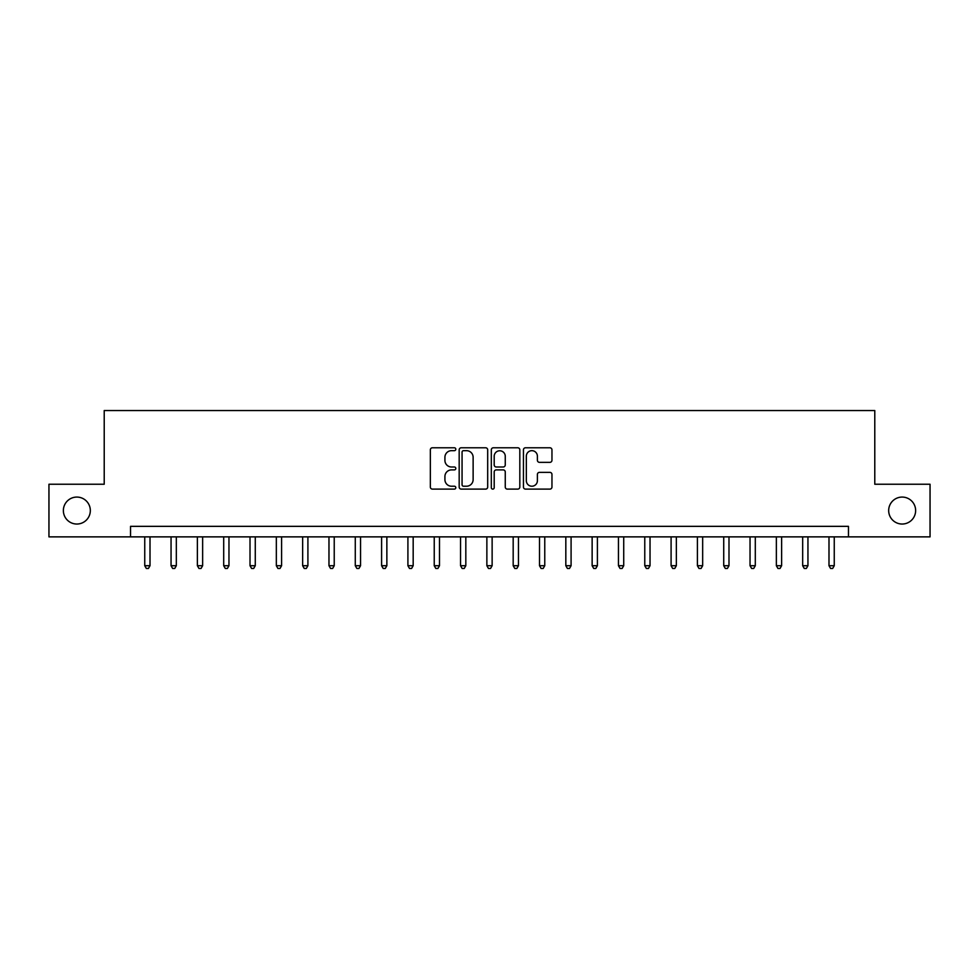 <?xml version="1.0" encoding="UTF-8"?>
<svg xmlns="http://www.w3.org/2000/svg" width="979" height="979" viewBox="0 0 979 979"><rect width="100%" height="100%" fill="white"/><g stroke="black" fill="none" stroke-linecap="round" stroke-linejoin="round"><path stroke-width="1.47" d="M455.81 449.226A1.444 1.444 0 0 0 454.366 447.782L432.412 447.782A2.068 2.068 0 0 0 430.344 449.851L430.344 487.04A2.068 2.068 0 0 0 432.412 489.108L454.366 489.108A1.444 1.444 0 0 0 455.81 487.664A1.444 1.444 0 0 0 454.366 486.22L451.527 486.22A6.608 6.608 0 0 1 444.919 479.6L444.919 476.504A6.608 6.608 0 0 1 451.527 469.896L454.366 469.896A1.444 1.444 0 0 0 455.81 468.451A1.444 1.444 0 0 0 454.366 466.995L451.527 466.995A6.608 6.608 0 0 1 444.919 460.387L444.919 457.291A6.608 6.608 0 0 1 451.527 450.67L454.366 450.67A1.444 1.444 0 0 0 455.81 449.226M888.675 510.548A13.473 13.473 0 0 0 902.149 524.034A13.473 13.473 0 0 0 915.634 510.548A13.473 13.473 0 0 0 902.149 497.075A13.473 13.473 0 0 0 888.675 510.548M63.366 510.548A13.473 13.473 0 0 0 76.851 524.034A13.473 13.473 0 0 0 90.325 510.548A13.473 13.473 0 0 0 76.851 497.075A13.473 13.473 0 0 0 63.366 510.548M549.892 462.345A2.068 2.068 0 0 0 551.96 460.289L551.96 449.851A2.068 2.068 0 0 0 549.892 447.782L525.515 447.782A2.068 2.068 0 0 0 523.447 449.851L523.447 487.04A2.068 2.068 0 0 0 525.515 489.108L549.892 489.108A2.068 2.068 0 0 0 551.96 487.04L551.96 474.436A2.068 2.068 0 0 0 549.892 472.367L539.453 472.367A2.068 2.068 0 0 0 537.398 474.436L537.398 480.689A5.531 5.531 0 0 1 531.866 486.22A5.531 5.531 0 0 1 526.335 480.689L526.335 456.202A5.531 5.531 0 0 1 531.866 450.67A5.531 5.531 0 0 1 537.398 456.202L537.398 460.289A2.068 2.068 0 0 0 539.453 462.345L549.892 462.345M130.537 536.871L48.95 536.871L48.95 484.238L104.215 484.238L104.215 410.544L874.785 410.544L874.785 484.238L930.05 484.238L930.05 536.871L848.463 536.871L848.463 526.347L130.537 526.347L130.537 536.871L848.463 536.871M487.689 449.851A2.068 2.068 0 0 0 485.621 447.782L461.244 447.782A2.068 2.068 0 0 0 459.175 449.851L459.175 487.04A2.068 2.068 0 0 0 461.244 489.108L485.621 489.108A2.068 2.068 0 0 0 487.689 487.04L487.689 449.851M493.379 447.782L517.756 447.782A2.068 2.068 0 0 1 519.825 449.851L519.825 487.04A2.068 2.068 0 0 1 517.756 489.108L507.33 489.108A2.068 2.068 0 0 1 505.262 487.04L505.262 471.964A2.068 2.068 0 0 0 503.194 469.896L496.267 469.896A2.068 2.068 0 0 0 494.199 471.964L494.199 487.664A1.444 1.444 0 0 1 492.755 489.108A1.444 1.444 0 0 1 491.311 487.664L491.311 449.851A2.068 2.068 0 0 1 493.379 447.782M463.508 450.67A1.444 1.444 0 0 0 462.064 452.114L462.064 484.776A1.444 1.444 0 0 0 463.508 486.22L466.506 486.22A6.608 6.608 0 0 0 473.126 479.6L473.126 457.291A6.608 6.608 0 0 0 466.506 450.67L463.508 450.67M505.262 456.3A5.531 5.531 0 0 0 499.731 450.781A5.531 5.531 0 0 0 494.199 456.3L494.199 464.927A2.068 2.068 0 0 0 496.267 466.995L503.194 466.995A2.068 2.068 0 0 0 505.262 464.927L505.262 456.3M144.745 536.871L144.745 565.715L150.007 565.715L150.007 536.871M150.007 565.715L148.429 568.456L146.324 568.456L144.745 565.715M171.056 536.871L171.056 565.715L176.33 565.715L176.33 536.871M176.33 565.715L174.751 568.456L172.647 568.456L171.056 565.715M197.379 536.871L197.379 565.715L202.641 565.715L202.641 536.871M202.641 565.715L201.062 568.456L198.957 568.456L197.379 565.715M223.701 536.871L223.701 565.715L228.964 565.715L228.964 536.871M228.964 565.715L227.385 568.456L225.28 568.456L223.701 565.715M250.012 536.871L250.012 565.715L255.274 565.715L255.274 536.871M255.274 565.715L253.696 568.456L251.591 568.456L250.012 565.715M276.335 536.871L276.335 565.715L281.597 565.715L281.597 536.871M281.597 565.715L280.018 568.456L277.914 568.456L276.335 565.715M302.646 536.871L302.646 565.715L307.908 565.715L307.908 536.871M307.908 565.715L306.329 568.456L304.224 568.456L302.646 565.715M328.968 536.871L328.968 565.715L334.231 565.715L334.231 536.871M334.231 565.715L332.652 568.456L330.547 568.456L328.968 565.715M355.279 536.871L355.279 565.715L360.541 565.715L360.541 536.871M360.541 565.715L358.963 568.456L356.858 568.456L355.279 565.715M381.602 536.871L381.602 565.715L386.864 565.715L386.864 536.871M386.864 565.715L385.285 568.456L383.181 568.456L381.602 565.715M407.913 536.871L407.913 565.715L413.175 565.715L413.175 536.871M413.175 565.715L411.596 568.456L409.491 568.456L407.913 565.715M434.235 536.871L434.235 565.715L439.498 565.715L439.498 536.871M439.498 565.715L437.919 568.456L435.814 568.456L434.235 565.715M460.546 536.871L460.546 565.715L465.82 565.715L465.82 536.871M465.82 565.715L464.23 568.456L462.125 568.456L460.546 565.715M486.869 536.871L486.869 565.715L492.131 565.715L492.131 536.871M492.131 565.715L490.552 568.456L488.448 568.456L486.869 565.715M513.18 536.871L513.18 565.715L518.454 565.715L518.454 536.871M518.454 565.715L516.875 568.456L514.77 568.456L513.18 565.715M539.502 536.871L539.502 565.715L544.765 565.715L544.765 536.871M544.765 565.715L543.186 568.456L541.081 568.456L539.502 565.715M565.825 536.871L565.825 565.715L571.087 565.715L571.087 536.871M571.087 565.715L569.509 568.456L567.404 568.456L565.825 565.715M592.136 536.871L592.136 565.715L597.398 565.715L597.398 536.871M597.398 565.715L595.819 568.456L593.715 568.456L592.136 565.715M618.459 536.871L618.459 565.715L623.721 565.715L623.721 536.871M623.721 565.715L622.142 568.456L620.037 568.456L618.459 565.715M644.769 536.871L644.769 565.715L650.032 565.715L650.032 536.871M650.032 565.715L648.453 568.456L646.348 568.456L644.769 565.715M671.092 536.871L671.092 565.715L676.354 565.715L676.354 536.871M676.354 565.715L674.776 568.456L672.671 568.456L671.092 565.715M697.403 536.871L697.403 565.715L702.665 565.715L702.665 536.871M702.665 565.715L701.086 568.456L698.982 568.456L697.403 565.715M723.726 536.871L723.726 565.715L728.988 565.715L728.988 536.871M728.988 565.715L727.409 568.456L725.304 568.456L723.726 565.715M750.036 536.871L750.036 565.715L755.298 565.715L755.298 536.871M755.298 565.715L753.72 568.456L751.615 568.456L750.036 565.715M776.359 536.871L776.359 565.715L781.621 565.715L781.621 536.871M781.621 565.715L780.043 568.456L777.938 568.456L776.359 565.715M802.67 536.871L802.67 565.715L807.944 565.715L807.944 536.871M807.944 565.715L806.353 568.456L804.249 568.456L802.67 565.715M828.993 536.871L828.993 565.715L834.255 565.715L834.255 536.871M834.255 565.715L832.676 568.456L830.571 568.456L828.993 565.715"/></g></svg>
